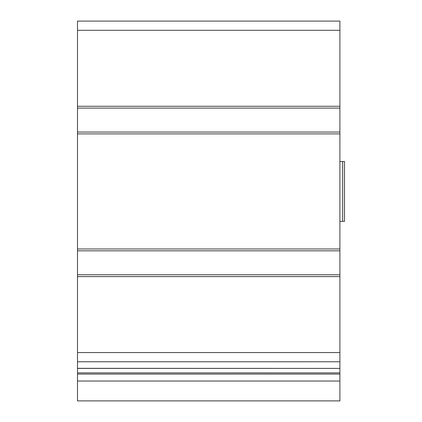 <?xml version="1.0" encoding="UTF-8"?>
<svg xmlns="http://www.w3.org/2000/svg" width="422" height="422" viewBox="0 0 422 422"><rect width="100%" height="100%" fill="white"/><g stroke="black" fill="none" stroke-linecap="round" stroke-linejoin="round"><path stroke-width="0.63" d="M339.9 108.111L77.495 108.111L77.495 21.1L339.9 21.1L339.9 368.406L77.495 368.327L77.495 361.77L339.9 361.77M77.495 108.111L77.495 132.049L339.9 132.049M77.495 132.049L77.495 250.821L339.9 250.821M77.495 250.821L77.495 274.759L339.9 274.759M77.495 274.759L77.495 361.77M77.495 381.034L77.495 368.406L339.9 368.406L339.9 400.9L77.495 400.9L77.495 381.034L339.9 381.034M342.664 161.51L342.664 221.36L344.505 221.36L344.505 161.51L339.9 161.51M342.664 221.36L339.9 221.36M77.495 30.305L339.9 30.305M77.495 106.265L339.9 106.265M77.495 133.89L339.9 133.89M77.495 248.98L339.9 248.98M77.495 276.6L339.9 276.6M77.495 352.56L339.9 352.56M77.495 372.884L339.9 372.884M77.495 374.092L339.9 374.092"/></g></svg>
